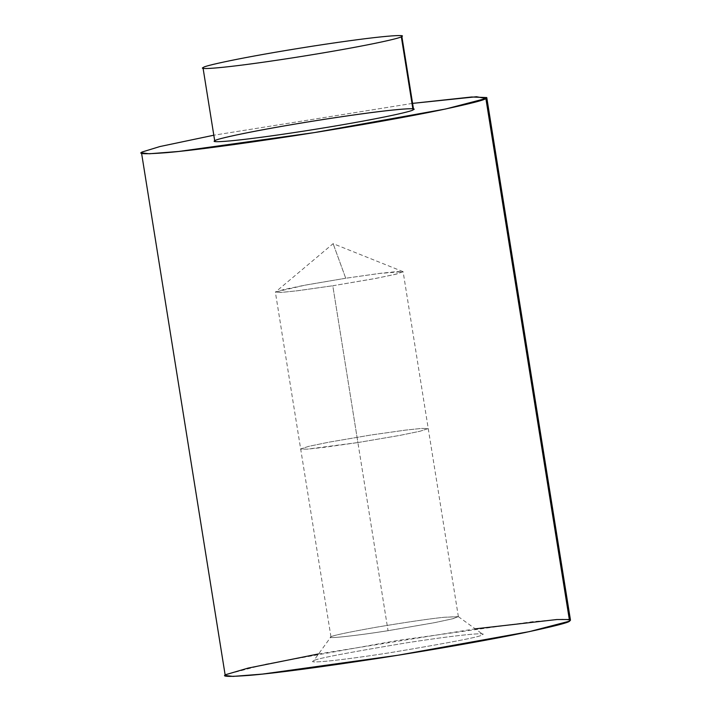 <?xml version="1.0" encoding="UTF-8"?>
<svg xmlns="http://www.w3.org/2000/svg" width="712" height="712" viewBox="0 0 712 712"><rect width="100%" height="100%" fill="white"/><g stroke="black" fill="none" stroke-linecap="round" stroke-linejoin="round"><path stroke-width="0.53" stroke-dasharray="3.56 2.67" d="M357.896 442.553L307.255 449.147L300.5 449.023L308.759 446.335L329.06 442.152L370.845 435.023L405.626 430.101L421.486 428.428L428.241 428.562L419.982 431.25L399.681 435.433L357.896 442.553L332.789 285.761L374.565 278.641L394.866 274.458L403.125 271.77L396.37 271.637L380.511 273.31L345.729 278.241L303.944 285.361L283.652 289.544L275.384 292.232L282.148 292.356L298.008 290.692L332.789 285.761L357.896 442.553L399.681 435.433L419.982 431.25L428.241 428.562L421.486 428.428L405.626 430.101L370.845 435.023L329.06 442.152L308.759 446.335L300.5 449.023L307.255 449.147L323.123 447.483L357.896 442.553L388.04 630.698C356.312 635.763 324.921 639.127 330.964 636.822C332.246 635.602 347.314 632.407 376.167 627.245C407.3 622.039 429.915 618.728 444.012 617.286L458.377 616.708L452.173 618.897L434.169 622.751L388.04 630.698L357.896 442.553M413.022 109.835C419.938 107.503 397.26 108.055 324.218 119.349C250.891 130.812 214.241 139.49 215.264 140.584L214.757 141.127M412.586 103.382L213.814 135.218L412.586 103.382M570.481 620.197L562.649 619.289L533.261 621.594L397.652 640.462L266.306 664.073L226.122 674.549L225.232 675.492M318.406 653.963L475.242 628.847M313.494 660.967C307.593 662.952 326.942 662.48 389.268 652.842C451.969 642.384 482.95 636.341 482.211 634.721C488.121 632.737 468.772 633.208 406.445 642.847C343.745 653.304 312.764 659.348 313.494 660.967C312.764 659.348 343.745 653.304 406.445 642.847C468.772 633.208 488.121 632.737 482.211 634.721C482.95 636.341 451.969 642.384 389.268 652.842C326.942 662.48 307.593 662.952 313.494 660.967L330.964 636.822C324.921 639.127 356.312 635.763 388.04 630.698L435.237 622.537L453.055 618.675L458.306 616.61L444.012 617.286C429.915 618.728 407.3 622.039 376.167 627.245C347.314 632.407 332.246 635.602 330.964 636.822L275.384 292.232M458.306 616.61L482.549 634.125L482.211 634.721M345.729 278.241L333.118 243.655L345.729 278.241L379.167 273.479L402.939 271.61L396.388 274.093L376.087 278.356L332.789 285.761L296.682 290.852L280.822 292.454L275.517 292.018L305.466 285.076L345.729 278.241M458.377 616.708L403.125 271.77M402.939 271.61L333.118 243.655L275.517 292.018"/><path stroke-width="1.07" d="M215.264 140.584C214.241 139.49 250.891 130.812 324.218 119.349C397.26 108.055 419.938 107.503 413.022 109.835C414.055 110.93 377.396 119.607 304.068 131.07C231.026 142.364 208.349 142.916 215.264 140.584C208.349 142.916 231.026 142.364 304.068 131.07C377.396 119.607 414.055 110.93 413.022 109.835L413.53 109.292L401.808 36.125L401.301 36.668C402.333 37.763 365.674 46.44 292.356 57.895C219.305 69.198 196.628 69.749 203.543 67.418C202.52 66.323 239.17 57.645 312.497 46.182C385.539 34.879 408.225 34.336 401.301 36.668L413.022 109.835L401.301 36.668C408.225 34.336 385.539 34.879 312.497 46.182C239.17 57.645 202.52 66.323 203.543 67.418C196.628 69.749 219.305 69.198 292.356 57.895C365.674 46.44 402.333 37.763 401.301 36.668M214.757 141.127L203.036 67.96L203.543 67.418M141.519 152.858L225.232 675.492L233.064 676.4L262.443 674.095L398.053 655.227L529.408 631.615L569.591 621.14L485.878 98.505L476.524 96.734L412.586 103.382L471.656 96.992L486.768 97.562L485.878 98.505L445.694 108.981L314.348 132.592L178.739 151.46L149.351 153.765L141.519 152.858L142.409 151.914C137.078 154.041 145.025 154.299 166.261 152.68C191.84 150.508 235.298 144.741 296.655 135.387C354.879 126.353 410.931 116.234 441.04 109.951C470.187 103.73 485.13 99.911 485.878 98.505L569.591 621.14L570.481 620.197L486.768 97.562M213.814 135.218L159.933 146.538L142.409 151.914L159.933 146.538L213.814 135.218M475.242 628.847L556.82 619.538L569.137 619.538L569.591 621.14C568.843 622.546 553.9 626.364 524.753 632.585C494.644 638.869 438.592 648.988 380.368 658.013C319.012 667.375 275.553 673.143 249.974 675.314C228.739 676.934 220.791 676.676 226.122 674.549L248.114 668.096L318.406 653.963"/></g></svg>
